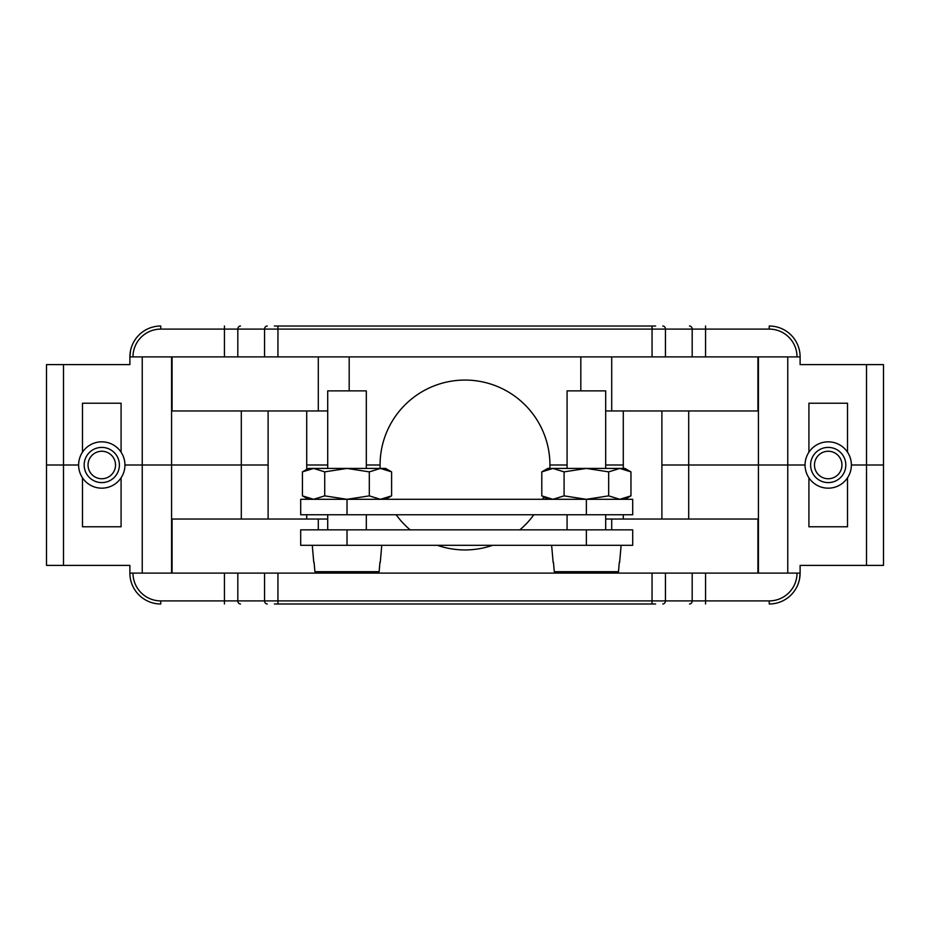 <?xml version="1.0" encoding="UTF-8"?>
<svg xmlns="http://www.w3.org/2000/svg" width="930" height="930" viewBox="0 0 930 930"><rect width="100%" height="100%" fill="white"/><g stroke="black" fill="none" stroke-linecap="round" stroke-linejoin="round"><path stroke-width="1.4" d="M63.484 565.382L129.886 565.382L129.886 573.101L132.978 573.101A27.795 27.795 0 0 0 160.774 600.896L224.444 600.896L224.444 573.101L705.556 573.101L705.556 600.896L769.226 600.896A27.795 27.795 0 0 0 797.022 573.101L800.114 573.101L800.114 565.382L866.516 565.382L866.516 465L883.5 465L883.5 364.618L800.114 364.618L800.114 356.899L797.022 356.899A27.795 27.795 0 0 0 769.226 329.104L705.556 329.104L705.556 356.899L224.444 356.899L224.444 329.104L160.774 329.104A27.795 27.795 0 0 0 132.978 356.899L129.886 356.899L129.886 364.618L46.5 364.618L46.5 465L63.484 465L46.5 465L46.5 565.382L63.484 565.382L63.484 465L78.62 465A23.169 23.169 0 0 1 101.789 441.831A23.169 23.169 0 0 1 124.946 465L241.3 465L171.585 465L171.585 573.101M268.107 465L241.3 465L268.107 465M380.138 468.429A84.932 84.932 0 0 1 380.068 465L366.315 465L380.068 465A84.932 84.932 0 0 1 465 380.068A84.932 84.932 0 0 1 549.863 468.429M327.709 465L306.714 465L327.709 465M82.479 477.799L82.479 526.775L121.086 526.775L121.086 477.799M224.444 573.101L132.978 573.101M797.022 573.101L705.556 573.101M758.415 356.899L758.415 465L661.893 465L787.757 465L758.415 465L758.415 573.101M605.686 519.045L757.927 519.045L757.927 573.101M623.286 465L605.686 465L623.286 465M567.079 465L549.932 465L567.079 465M866.516 364.618L866.516 465L851.38 465A23.169 23.169 0 0 1 828.212 488.169A23.169 23.169 0 0 1 805.055 465L787.757 465L787.757 573.101M543.69 496.957A84.932 84.932 0 0 1 542.702 499.305M533.843 514.755A84.932 84.932 0 0 1 519.835 529.856M492.668 545.306A84.932 84.932 0 0 1 437.333 545.306M410.165 529.856A84.932 84.932 0 0 1 396.157 514.755M387.299 499.305A84.932 84.932 0 0 1 386.961 498.538M318.293 529.856L318.293 519.045L172.073 519.045L172.073 573.101M787.757 356.899L787.757 465L805.055 465A23.169 23.169 0 0 1 828.212 441.831A23.169 23.169 0 0 1 851.38 465L883.5 465L883.5 565.382L866.516 565.382M808.914 477.799L808.914 526.775L847.521 526.775L847.521 477.799M318.293 519.045L327.709 519.045M142.244 573.101L142.244 465L171.585 465L171.585 356.899M302.855 603.988L282.918 603.988M655.604 603.988L274.397 603.988M799.509 579.134L800.114 573.101A30.888 30.888 0 0 1 769.226 603.988L769.226 600.896M160.774 603.988A30.888 30.888 0 0 1 129.886 573.101A30.888 30.888 0 0 0 160.774 603.988L160.774 600.896M847.521 452.201L847.521 403.225L808.914 403.225L808.914 452.201M705.556 356.899L797.022 356.899M132.978 356.899L224.444 356.899M327.709 410.955L172.073 410.955L172.073 356.899M63.484 364.618L63.484 465L78.62 465A23.169 23.169 0 0 0 101.789 488.169A23.169 23.169 0 0 0 124.946 465L142.244 465L142.244 356.899M349.18 356.899L349.18 390.879L349.18 356.899M611.708 356.899L611.708 410.955L757.927 410.955L757.927 356.899M121.086 452.201L121.086 403.225L82.479 403.225L82.479 452.201M580.82 390.879L580.82 356.899M611.708 410.955L605.686 410.955M274.397 326.012L655.604 326.012M130.491 350.866L129.886 356.899A30.888 30.888 0 0 1 160.774 326.012L160.774 329.104M769.226 326.012A30.888 30.888 0 0 1 800.114 356.899A30.888 30.888 0 0 0 769.226 326.012L769.226 329.104M608.673 471.87L586.377 468.429L619.81 468.429L608.673 471.87L608.673 495.864L586.377 499.305L632.702 499.305L632.702 514.755L300.692 514.755L300.692 499.305L347.018 499.305L369.303 495.864L369.303 471.87L347.018 468.429L308.411 468.429L302.436 471.87L302.436 495.864L313.584 499.305L324.721 495.864L347.018 499.305L586.377 499.305L564.092 495.864L564.092 471.87L552.943 468.429L547.77 468.429L541.795 471.87L552.943 468.429L586.377 468.429L564.092 471.87M300.692 545.306L300.692 529.856L632.702 529.856L632.702 545.306L300.692 545.306M380.277 562.29L381.765 545.306M313.759 562.29L312.271 545.306M316.467 573.101L314.91 571.694L314.084 562.29L314.91 571.694L379.126 571.694L377.568 573.101M379.952 562.29L379.126 571.694L379.952 562.29M366.315 468.429L366.315 390.879L327.709 390.879L327.709 468.429M327.709 514.755L327.709 529.856M366.315 514.755L366.315 529.856M619.636 562.29L621.124 545.306M553.118 562.29L551.63 545.306M555.826 573.101L554.28 571.694L553.443 562.29L554.28 571.694L618.485 571.694L616.927 573.101M619.31 562.29L618.485 571.694L619.31 562.29M605.686 468.429L605.686 390.879L567.079 390.879L567.079 468.429M567.079 514.755L567.079 529.856M605.686 514.755L605.686 529.856M385.625 499.305L391.6 495.864L391.6 471.87L385.625 468.429L347.018 468.429L324.721 471.87L324.721 495.864M313.584 468.429L302.436 471.87L313.584 468.429L324.721 471.87M391.6 495.864L380.451 499.305L369.303 495.864M391.6 471.87L380.451 468.429L369.303 471.87M313.584 499.305L302.436 495.864L308.411 499.305M630.959 471.87L619.81 468.429L624.983 468.429L630.959 471.87L630.959 495.864L619.81 499.305L608.673 495.864M564.092 495.864L552.943 499.305L541.795 495.864L541.795 471.87M547.317 469.348L552.943 468.429M547.317 498.387L552.943 499.305M841.964 465A13.741 13.741 0 0 0 828.212 451.259A13.741 13.741 0 0 0 814.471 465A13.741 13.741 0 0 0 828.212 478.741A13.741 13.741 0 0 0 841.964 465M810.611 465A17.6 17.6 0 0 1 828.212 447.4A17.6 17.6 0 0 1 845.823 465A17.6 17.6 0 0 1 828.212 482.6A17.6 17.6 0 0 1 810.611 465M115.529 465A13.741 13.741 0 0 0 101.789 451.259A13.741 13.741 0 0 0 88.036 465A13.741 13.741 0 0 0 101.789 478.741A13.741 13.741 0 0 0 115.529 465M84.177 465A17.6 17.6 0 0 1 101.789 447.4A17.6 17.6 0 0 1 119.389 465A17.6 17.6 0 0 1 101.789 482.6A17.6 17.6 0 0 1 84.177 465M688.7 519.045L688.7 410.955M277.942 573.101L277.942 600.896L652.058 600.896L652.058 573.101M241.3 519.045L241.3 410.955M611.708 519.045L611.708 529.856M665.438 573.101L665.438 600.896L692.187 600.896L692.187 573.101M237.813 573.101L237.813 600.896L264.562 600.896L264.562 573.101M652.058 603.988L652.058 600.896L665.438 600.896A3.092 2.674 -90 0 1 662.765 603.988M689.514 603.988A3.092 2.674 -90 0 0 692.187 600.896L705.556 600.896L705.556 603.988M224.444 603.988L224.444 600.896L237.813 600.896A3.092 2.674 -90 0 0 240.486 603.988M267.236 603.988A3.092 2.674 -90 0 1 264.562 600.896L277.942 600.896L277.942 603.988M800.114 573.101A30.888 30.888 0 0 1 769.226 603.988M652.058 356.899L652.058 329.104L277.942 329.104L277.942 356.899M318.293 410.955L318.293 356.899M264.562 356.899L264.562 329.104L237.813 329.104L237.813 356.899M692.187 356.899L692.187 329.104L665.438 329.104L665.438 356.899M277.942 326.012L277.942 329.104L264.562 329.104A3.092 2.674 90 0 1 267.236 326.012M240.486 326.012A3.092 2.674 90 0 0 237.813 329.104L224.444 329.104L224.444 326.012M705.556 326.012L705.556 329.104L692.187 329.104A3.092 2.674 90 0 0 689.514 326.012M662.765 326.012A3.092 2.674 90 0 1 665.438 329.104L652.058 329.104L652.058 326.012M129.886 356.899A30.888 30.888 0 0 1 160.774 326.012M586.377 514.755L586.377 499.305M347.018 514.755L347.018 499.305M586.377 545.306L586.377 529.856M347.018 545.306L347.018 529.856M624.983 499.305L630.959 495.864M547.77 499.305L541.795 495.864M661.893 519.045L661.893 410.955M623.286 519.045L623.286 514.755M623.286 468.429L623.286 410.955M306.714 410.955L306.714 469.406M306.714 498.329L306.714 499.305M306.714 514.755L306.714 519.045M268.107 410.955L268.107 519.045"/></g></svg>
